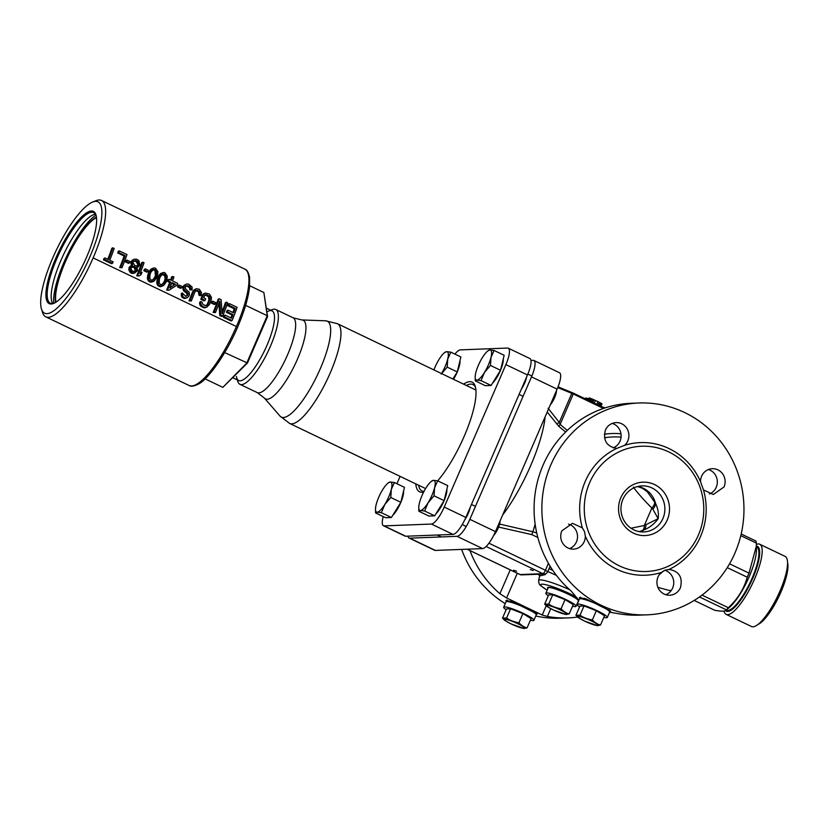 <?xml version="1.0" encoding="UTF-8"?>
<svg xmlns="http://www.w3.org/2000/svg" width="829" height="829" viewBox="0 0 829 829"><rect width="100%" height="100%" fill="white"/><g stroke="black" fill="none" stroke-linecap="round" stroke-linejoin="round"><path stroke-width="1.24" d="M509.369 601.895A17.046 2.311 23.4 0 1 506.985 600.051M533.897 612.507A17.046 2.311 -156.6 0 0 535.99 612.921M535.98 614.237L537.265 614.009L512.788 601.844L505.97 600.465L506.26 601.647M647.024 614.828A105.998 101.045 -92.2 0 1 601.212 605.284A105.998 101.045 87.8 0 1 543.731 488.26A105.998 101.045 87.8 0 1 638.807 402.998A105.998 101.045 87.8 0 1 734.96 553.016A105.998 101.045 -92.2 0 1 647.024 614.828L639.242 615.128A105.998 101.045 -92.2 0 1 618.579 613.709L609.574 612.216M577.658 617.035A105.998 101.045 -92.2 0 1 568.041 617.895A105.998 101.045 -92.2 0 1 547.378 616.465L542.218 615.014L506.602 597.947L499.897 593.719A105.998 101.045 87.8 0 1 469.96 550.591M568.041 617.895L560.259 618.196A105.998 101.045 -92.2 0 1 535.752 616.009M578.901 600.258L571.088 590.953A105.998 101.045 -92.2 0 1 539.296 475.224A105.998 101.045 -92.2 0 1 631.024 403.298L638.807 402.998M569.596 548.611A12.901 12.3 87.8 0 0 576.435 541.907A12.901 12.3 87.8 0 0 568.642 524.156M613.191 447.878A12.901 12.3 87.8 0 0 620.03 441.163A12.901 12.3 87.8 0 0 612.237 423.412M709.406 493.97A12.901 12.3 87.8 0 0 716.235 487.265A12.901 12.3 87.8 0 0 708.453 469.515M665.811 594.714A12.901 12.3 87.8 0 0 672.651 587.999A12.901 12.3 87.8 0 0 664.879 570.259M661.21 572.518A12.901 12.3 87.8 0 0 658.019 576.963A12.901 12.3 87.8 0 0 669.728 595.222A12.901 12.3 87.8 0 0 680.433 587.699C682.93 577.326 679.148 571.243 669.076 569.43L665.013 570.207L661.221 572.507M668.578 569.44L669.076 569.43A66.361 63.263 -92.2 0 0 703.479 489.939L713.323 494.488L724.028 486.955A12.901 12.3 87.8 0 0 712.318 468.696A12.901 12.3 87.8 0 0 701.614 476.219A12.901 12.3 87.8 0 0 700.515 481.67A66.361 63.263 87.8 0 0 624.631 445.318A12.901 12.3 87.8 0 0 627.812 440.862A12.901 12.3 87.8 0 0 616.102 422.603A12.901 12.3 87.8 0 0 605.398 430.127C602.901 440.5 606.683 446.582 616.766 448.396L616.983 448.396M585.315 536.135L584.528 531.638L582.362 527.886L572.507 523.337L561.813 530.871A12.901 12.3 87.8 0 0 573.513 549.13A12.901 12.3 87.8 0 0 584.217 541.606A12.901 12.3 87.8 0 0 585.315 536.135A66.361 63.263 87.8 0 0 661.2 572.507M665.159 567.575A62.672 59.75 87.8 0 0 702.577 496.581A62.672 59.75 87.8 0 0 641.594 446.24A62.672 59.75 87.8 0 0 588.072 530.643A62.672 59.75 87.8 0 0 646.465 571.492A62.672 59.75 87.8 0 0 665.159 567.575M582.362 527.886A66.361 63.263 -92.2 0 1 616.766 448.396L624.61 445.318M700.526 481.69L703.469 489.939M620.817 497.752A26.725 25.481 -92.2 0 1 654.547 484.571A26.725 25.481 -92.2 0 1 667.241 519.99A26.725 25.481 -92.2 0 1 633.511 533.171A26.725 25.481 -92.2 0 1 620.817 497.752M662.931 518.498A23.046 21.968 -92.2 0 1 643.812 531.938A23.046 21.968 -92.2 0 1 622.911 499.327A23.046 21.968 -92.2 0 1 642.019 485.887A23.046 21.968 -92.2 0 1 662.931 518.498M639.294 531.627L643.988 529.969C649.739 527.555 654.464 523.793 658.185 518.685C658.879 513.597 657.988 508.478 655.511 503.327L647.273 491.742M637.729 486.499A23.046 21.968 87.8 0 1 655.511 503.327A9.212 6.394 -32.8 0 1 652.827 509.141L651.843 508.053C643.408 499.566 637.252 492.571 633.366 487.079M654.723 501.649A9.212 6.104 -33.9 0 1 651.843 508.053L644.299 525.493L658.185 518.685L652.827 509.141M631.014 528.228L644.299 525.493A9.212 4.881 71.4 0 1 642.154 530.705M505.244 603.647A105.998 101.045 -92.2 0 1 461.629 549.409M609.398 611.387L610.693 611.16L586.217 598.994L579.388 597.616L579.689 598.797M552.746 570.269L549.026 568.704M535.151 524.218L532.923 531.772L536.746 533.016M498.592 527.089L531.917 534.643L537.834 537.482M519.804 574.424A3.689 0.995 -64.4 0 0 519.918 574.518A3.689 0.995 -64.4 0 0 520.063 574.549A3.689 3.513 87.8 0 0 521.648 574.88L544.456 574A3.689 3.513 -92.2 0 1 542.86 573.668A3.689 0.995 -64.4 0 0 545.43 570.269L547.7 571.772L550.114 566.186M544.757 573.969A3.689 1.347 -148.1 0 1 545.223 574.58L539.658 575.958M539.803 575.285L539.669 576.031L538.415 574.228M545.72 573.72L545.223 574.58M556.446 575.409L547.814 571.513M578.756 600.579A17.046 2.311 -156.6 0 0 568.414 594.206A17.046 2.311 -156.6 0 0 547.617 587.626A17.046 2.311 -156.6 0 0 547.928 588.424M547.202 412.044L558.901 426.438L565.606 432.023M499.597 524.063L532.923 531.772A3.689 1.078 102.5 0 0 531.917 534.643M558.901 426.438A3.689 0.839 129.9 0 1 560.124 424.396L567.285 430.406M556.549 423.878A3.689 0.756 144.8 0 0 559.243 422.427L560.124 424.396L573.285 393.982L603.471 408.438M548.135 408.262L559.243 422.427L571.834 393.34L573.285 393.982L573.409 393.164L604.548 408.075L573.43 393.184M469.846 519.337L495.462 531.617A18.435 4.974 115.6 0 1 482.644 548.591L435.36 550.425A18.435 4.974 115.6 0 1 434.655 550.29L409.039 538.021A18.435 4.974 -64.4 0 0 409.754 538.156L457.028 536.322A18.435 4.974 -64.4 0 0 469.846 519.337L531.493 376.874A18.435 4.974 -64.4 0 0 533.897 360.47A18.435 4.974 -64.4 0 0 533.192 360.325L530.974 360.418M495.462 531.617L557.109 389.143A18.435 4.974 115.6 0 0 559.513 372.739L533.897 360.47M407.961 536.156A18.435 4.974 -64.4 0 0 409.039 538.021M583.792 398.138L585.471 398.739M585.398 398.904L585.782 398.055L588.6 398.78M588.01 400.148L589.046 397.93L597.927 401.537L601.999 403.92L600.942 406.355M601.564 406.656L605.139 407.889M587.409 399.868L587.979 398.531M586.31 399.34L586.818 398.158M585.751 399.07L586.196 398.044M585.409 398.915L585.782 398.055M600.414 406.096L601.533 403.516M599.761 405.785L600.921 403.112M598.787 405.319L599.968 402.583M598.03 404.956L599.222 402.189M596.725 404.324L597.927 401.537M594.269 403.153L595.481 400.366M592.849 402.469L594.041 399.713M591.979 402.055L593.16 399.319M590.776 401.474L591.927 398.811M589.782 401.008L590.901 398.417M588.683 400.48L589.74 398.044M588.072 400.189L589.046 397.93M513.597 570.238L516.519 571.16L513.597 570.238M530.28 569.596L533.202 570.518L530.28 569.596M664.019 570.632L659.335 574.621M580.404 597.201A17.046 2.311 -156.6 0 0 582.787 599.046M609.419 610.071A17.046 2.311 23.4 0 1 607.315 609.657M639.491 531.658A23.046 21.968 -92.2 0 0 643.988 529.969A9.212 5.161 69.7 0 0 645.915 525.13M470.188 507.389A11.057 2.984 115.6 0 1 468.23 513.462A11.057 2.984 115.6 0 1 464.768 519.793M526.602 377.019A11.057 2.984 115.6 0 1 521.327 389.205M585.015 599.098A12.124 1.648 23.4 0 1 584.476 598.279M511.597 601.947A12.124 1.648 23.4 0 1 511.058 601.129M270.71 310.222L272.213 309.631A41.471 11.191 115.6 0 1 275.756 309.486A41.471 11.191 115.6 0 1 270.347 346.408A41.471 11.191 -64.4 0 1 239.913 384.293L257.187 392.573A41.471 11.191 -64.4 0 0 287.622 354.677A41.471 11.191 115.6 0 0 293.031 317.756L301.808 319.942A43.595 11.761 115.6 0 1 297.497 359.071A43.595 11.761 -64.4 0 1 264.389 398.044L279.995 416.065A53.18 14.342 -64.4 0 0 320.367 368.542A53.18 14.342 115.6 0 0 325.631 320.802L337.444 323.704A55.305 14.922 115.6 0 1 330.232 372.936A55.305 14.922 -64.4 0 1 289.653 423.453L425.588 488.582M237.332 379.9L237.809 381.444A41.471 11.191 -64.4 0 0 239.913 384.293M232.928 377.786L238.669 380.542A38.631 10.425 -64.4 0 0 267.021 345.247A38.631 10.425 115.6 0 1 236.389 376.47M266.327 308.129L272.057 310.865A38.631 10.425 115.6 0 1 267.021 345.247A38.631 10.425 115.6 0 0 267.456 311.642M508.291 348.19L529.897 358.542A18.435 4.974 115.6 0 1 527.493 374.957L465.846 517.42A18.435 4.974 115.6 0 1 453.028 534.404L431.422 524.052A18.435 4.974 -64.4 0 0 444.23 507.068L505.887 364.605A18.435 4.974 -64.4 0 0 508.291 348.19A18.435 4.974 -64.4 0 0 507.576 348.056L460.292 349.89A18.435 4.974 -64.4 0 0 454.903 354.097M431.422 524.052L384.138 525.887A18.435 4.974 -64.4 0 1 383.423 525.741A18.435 4.974 -64.4 0 1 383.236 516.581M396.915 483.721L400.096 476.364M463.587 384.148A60.828 16.414 115.6 0 1 475.235 386.293A60.828 16.414 115.6 0 1 464.209 436.261A60.828 16.414 115.6 0 1 437.681 480.841M423.702 491.98A60.828 16.414 115.6 0 1 415.795 483.887M453.028 534.404L405.744 536.239A18.435 4.974 115.6 0 1 405.039 536.104L383.423 525.741M424.013 491.379A58.983 15.917 115.6 0 1 421.971 490.934A58.983 15.917 115.6 0 1 418.572 485.214M466.354 385.475A58.983 15.917 115.6 0 1 472.944 384.542A58.983 15.917 115.6 0 1 475.556 387.526M550.332 404.811A9.565 2.58 -64.4 0 0 556.466 390.635A9.565 2.58 115.6 0 1 554.611 397.671A9.565 2.58 115.6 0 1 550.332 404.811M552.819 399.07A11.057 2.984 -64.4 0 0 554.57 395.008M492.478 383.226A15.326 4.135 -64.4 0 0 500.105 371.268A15.326 4.135 -64.4 0 0 503.255 358.978M491.1 385.454L481.048 380.646L484.478 372.428L490.467 365.444L491.006 357.34A16.59 4.477 -64.4 0 0 489.929 349.973A16.59 4.477 -64.4 0 0 487.711 351.03A16.59 4.477 -64.4 0 0 482.333 357.682A16.59 4.477 -64.4 0 0 475.805 372.77A16.59 4.477 -64.4 0 0 475.172 377.195L475.276 380.874L485.317 385.682L491.1 385.454L500.519 370.262L504.156 355.289L494.105 350.47L489.929 349.973L488.322 350.698M500.519 370.262L490.467 365.444M475.276 380.874L476.872 380.138L481.048 380.646M475.172 377.195A16.59 4.477 -64.4 0 0 476.872 380.138A16.59 4.477 -64.4 0 0 484.478 372.428A16.59 4.477 -64.4 0 0 491.006 357.34L494.105 350.47M493.638 535.482A9.565 2.58 -64.4 0 0 500.042 521.006A9.565 2.58 115.6 0 1 498.198 528.042A9.565 2.58 115.6 0 1 493.638 535.482M496.395 529.441A11.057 2.984 -64.4 0 0 498.156 525.379M436.064 513.597A15.326 4.135 -64.4 0 0 443.691 501.638A15.326 4.135 -64.4 0 0 446.841 489.348M434.686 515.825L424.635 511.016L428.054 502.799L434.054 495.815L434.583 487.711A16.59 4.477 -64.4 0 0 433.515 480.343A16.59 4.477 -64.4 0 0 431.298 481.4A16.59 4.477 -64.4 0 0 425.919 488.053A16.59 4.477 -64.4 0 0 419.391 503.141A16.59 4.477 -64.4 0 0 418.759 507.566L418.852 511.234L428.904 516.052L434.686 515.825L444.095 500.633L447.743 485.659L437.691 480.841L433.515 480.343L431.909 481.069M444.095 500.633L434.054 495.815M418.852 511.234L420.458 510.509L424.635 511.016M418.759 507.566A16.59 4.477 -64.4 0 0 420.458 510.509A16.59 4.477 -64.4 0 0 428.054 502.799A16.59 4.477 -64.4 0 0 434.583 487.711L437.691 480.841M453.504 379.309A15.326 4.135 -64.4 0 0 459.991 360.656M452.872 379.008L457.256 371.941L460.893 356.967L450.841 352.149L446.665 351.651L445.059 352.377M441.204 374.107L447.204 367.123L447.733 359.019L450.841 352.149M457.256 371.941L447.204 367.123M441.536 373.578A16.59 4.477 -64.4 0 0 447.733 359.019A16.59 4.477 -64.4 0 0 446.665 351.651A16.59 4.477 -64.4 0 0 444.448 352.719A16.59 4.477 -64.4 0 0 439.069 359.361A16.59 4.477 -64.4 0 0 433.93 369.931M392.801 515.275A15.326 4.135 -64.4 0 0 400.417 503.317A15.326 4.135 -64.4 0 0 403.578 491.027M391.412 517.503L381.371 512.695L384.791 504.478L390.791 497.493L391.319 489.39A16.59 4.477 -64.4 0 0 390.252 482.022A16.59 4.477 -64.4 0 0 388.034 483.079A16.59 4.477 -64.4 0 0 382.646 489.732A16.59 4.477 -64.4 0 0 376.117 504.82A16.59 4.477 -64.4 0 0 375.496 509.244L375.589 512.923L385.64 517.731L391.412 517.503L400.832 502.312L404.469 487.338L394.428 482.519L390.252 482.022L388.646 482.747M400.832 502.312L390.791 497.493M375.589 512.923L377.195 512.187L381.371 512.695M375.496 509.244A16.59 4.477 -64.4 0 0 377.195 512.187A16.59 4.477 -64.4 0 0 384.791 504.478A16.59 4.477 -64.4 0 0 391.319 489.39L394.428 482.519M607.315 617.45A16.456 2.228 23.4 0 0 597.181 610.714A16.456 2.228 -156.6 0 0 577.119 604.382L579.44 599.015A16.456 2.228 -156.6 0 1 599.502 605.357A16.456 2.228 23.4 0 1 609.636 612.082L607.315 617.45A16.456 2.228 23.4 0 1 603.813 617.377M577.119 604.382A16.456 2.228 -156.6 0 0 579.564 606.89M600.528 624.962L604.517 615.74L596.331 610.755L584.03 605.926L579.917 606.082L575.927 615.305L580.041 615.139C582.663 617.253 586.766 618.859 592.341 619.968C595.398 623.004 598.134 624.662 600.528 624.962L597.471 625.677L584.559 621.076C575.108 615.874 579.17 618.206 575.937 615.315L580.196 618.745M596.331 610.755L592.341 619.968M591.139 620.838A10.86 1.471 23.4 0 1 597.294 625.481A10.86 1.471 23.4 0 1 584.59 621.097A10.86 1.471 23.4 0 1 578.435 616.455A10.86 1.471 23.4 0 1 591.139 620.838M584.03 605.926L580.041 615.139M576.041 606.3A16.456 2.228 23.4 0 0 565.906 599.574A16.456 2.228 -156.6 0 0 545.845 593.232L548.166 587.865A16.456 2.228 -156.6 0 1 568.228 594.206A16.456 2.228 23.4 0 1 578.362 600.932L576.041 606.3A16.456 2.228 23.4 0 1 572.538 606.237M545.845 593.232A16.456 2.228 -156.6 0 0 548.301 595.74M569.254 613.812L573.243 604.59L565.057 599.605L552.756 594.776L548.643 594.932L544.663 604.175C547.896 607.056 543.834 604.735 553.285 609.937A10.86 1.471 23.4 0 1 547.161 605.305A10.86 1.471 23.4 0 1 559.865 609.698A10.86 1.471 23.4 0 1 566.02 614.341A10.86 1.471 23.4 0 1 553.316 609.947L566.197 614.538L569.254 613.812C566.86 613.522 564.134 611.854 561.067 608.828L565.057 599.605M544.653 604.154L548.767 603.999C551.399 606.103 555.492 607.719 561.067 608.828M548.922 607.605L544.684 604.186M552.756 594.776L548.767 603.999M533.897 620.299A16.456 2.228 23.4 0 0 523.762 613.564A16.456 2.228 -156.6 0 0 503.69 607.232L506.011 601.864A16.456 2.228 -156.6 0 1 526.083 608.206A16.456 2.228 23.4 0 1 536.218 614.931L533.897 620.299A16.456 2.228 23.4 0 1 530.384 620.227M503.69 607.232A16.456 2.228 -156.6 0 0 506.146 609.74M527.109 627.812L531.099 618.589L522.902 613.605L510.602 608.776L506.488 608.932L502.509 618.154L506.612 617.988C509.244 620.102 513.348 621.709 518.913 622.817C521.98 625.854 524.705 627.512 527.109 627.812L524.042 628.527L511.13 623.926C501.68 618.724 505.752 621.056 502.519 618.165L506.768 621.595M522.902 613.605L518.913 622.817M517.721 623.688A10.86 1.471 23.4 0 1 523.866 628.33A10.86 1.471 23.4 0 1 511.161 623.947A10.86 1.471 23.4 0 1 505.016 619.304A10.86 1.471 23.4 0 1 517.721 623.688M510.602 608.776L506.612 617.988M694.194 600.434L714.681 610.258C721.613 611.574 725.489 611.419 726.287 609.802A42.393 11.44 115.6 0 0 728.339 607.719C737.706 599.015 744.007 588.849 747.24 577.212A42.393 11.44 115.6 0 0 748.141 575.171A42.393 11.44 -64.4 0 0 749.012 573.129L756.38 545.979L756.307 543.078L740.794 535.648M749.012 573.129L729.551 563.803M728.339 607.719L702.028 595.108M756.38 545.979L756.4 550.01A36.87 9.948 -64.4 0 1 749.25 576.569A36.87 9.948 115.6 0 1 728.546 608.154L725.81 610.32L726.287 609.802L699.479 596.963M747.24 577.212L727.251 567.637M756.307 543.078A42.393 11.44 -64.4 0 0 756.017 541.078L741.188 533.98M726.121 610.082L726.401 610.217A35.025 9.451 115.6 0 0 752.11 578.217A35.025 9.451 -64.4 0 0 756.67 547.047L756.39 546.912M764.96 617.377L762.297 620.341A38.88 10.487 115.6 0 0 780.006 590.984A38.88 10.487 -64.4 0 0 787.053 568.673A38.88 10.487 -64.4 0 0 785.073 556.373L759.727 544.228A38.88 10.487 -64.4 0 1 754.659 578.839A38.88 10.487 115.6 0 1 726.121 614.362A38.88 10.487 115.6 0 1 723.966 611.025M759.727 544.228A38.88 10.487 -64.4 0 0 756.359 544.384M762.297 620.341A38.88 10.487 115.6 0 1 751.478 626.506L726.121 614.362M787.55 562.57A35.948 9.699 115.6 0 1 780.991 591.916A35.948 9.699 115.6 0 1 757.851 624.558M725.468 610.548A35.948 9.699 -64.4 0 0 726.339 611.211A35.948 9.699 -64.4 0 0 752.711 578.373A35.948 9.699 -64.4 0 0 757.395 546.373A35.948 9.699 -64.4 0 0 756.38 546.114M245.612 305.352L267.249 315.714L267.56 316.595L263.871 292.533L267.249 315.714L246.721 363.133L222.835 387.371L205.064 378.853M222.835 387.371L247.456 363.04L267.56 316.595M55.533 302.461A50.227 13.554 -64.4 0 1 64.921 262.316A50.227 13.554 115.6 0 1 96.444 217.074M95.977 215.084A53.46 14.425 115.6 0 0 63.947 262.347A53.46 14.425 -64.4 0 0 53.698 303.341M95.48 214.162A50.227 13.554 115.6 0 0 60.921 260.399A50.227 13.554 -64.4 0 0 52.662 303.538M96.143 215.488A50.227 13.554 115.6 0 0 93.781 212.587A50.227 13.554 115.6 0 0 56.911 258.472A50.227 13.554 -64.4 0 0 50.372 303.186A50.227 13.554 -64.4 0 0 54.113 303.217M86.703 256.907A51.149 13.803 -64.4 0 0 95.977 214.887A51.149 13.803 -64.4 0 0 55.833 258.109A51.149 13.803 -64.4 0 0 53.543 303.455A51.149 13.803 -64.4 0 0 86.703 256.907M41.45 308.948A61.75 16.663 -64.4 0 1 52.641 258.233A61.75 16.663 115.6 0 1 92.672 202.027A61.75 16.663 115.6 0 1 89.905 256.783A61.75 16.663 -64.4 0 1 41.45 308.948L42.517 312.409A64.517 17.409 -64.4 0 0 45.792 316.844A64.517 17.409 -64.4 0 0 93.138 257.902A64.517 17.409 -64.4 0 0 101.552 200.473A64.517 17.409 115.6 0 1 93.138 257.902L236.41 326.543A64.517 17.409 115.6 0 0 244.824 269.114A64.517 17.409 115.6 0 1 236.41 326.543A64.517 17.409 -64.4 0 1 189.064 385.485L45.792 316.844M92.672 202.027L96.04 200.691A64.517 17.409 115.6 0 1 101.552 200.473A64.517 17.409 -64.4 0 0 94.278 201.53M169.945 287.725L174.567 284.793L171.644 283.394M161.582 284.948L163.997 282.057A64.517 17.409 -64.4 0 0 164.743 280.088L165.158 278.306L164.453 275.363L161.489 274.586M152.194 280.44L154.608 277.549A64.517 17.409 -64.4 0 0 155.355 275.591L155.064 270.865L154.101 270.078L152.09 270.088M136.464 266.202L137.521 265.394A64.517 17.409 -64.4 0 0 137.821 264.555L136.163 261.487L133.314 261.094M134.381 271.57L135.148 270.917A64.517 17.409 -64.4 0 0 135.376 270.358L134.008 267.352L131.013 267.259M232.908 312.502A64.517 17.409 -64.4 0 0 234.255 308.802L227.851 305.735A64.517 17.409 -64.4 0 0 228.421 304.077L229.426 303.652L237.104 307.331A67.284 18.155 -64.4 0 1 232.068 320.543L224.39 316.865A67.284 18.155 -64.4 0 0 225.094 315.155L224.099 315.58A64.517 17.409 -64.4 0 1 223.384 317.289L231.073 320.978L232.068 320.543M230.814 317.89A64.517 17.409 -64.4 0 0 231.975 314.958L226.421 312.295A64.517 17.409 -64.4 0 0 227.073 310.606L228.068 310.181L233.612 312.844A67.284 18.155 -64.4 0 0 235.249 308.378L228.845 305.31A67.284 18.155 -64.4 0 0 229.426 303.652M222.68 316.046A67.284 18.155 -64.4 0 0 227.716 302.834L226.431 302.222A67.284 18.155 -64.4 0 1 222.11 313.714L221.105 299.663L219.177 298.741A67.284 18.155 -64.4 0 1 214.141 311.953L215.426 312.574A67.284 18.155 -64.4 0 0 219.789 301.29L220.763 315.124L222.68 316.046L221.685 316.481L219.758 315.559L218.97 303.549M215.426 312.574L213.146 312.388A64.517 17.409 -64.4 0 0 218.182 299.165L219.177 298.741M222.027 311.87A64.517 17.409 -64.4 0 0 225.436 302.647L226.431 302.222M215.26 304.046L214.265 304.471L211.281 303.041A64.517 17.409 -64.4 0 0 211.799 301.642L212.794 301.217L215.789 302.647A67.284 18.155 -64.4 0 1 215.26 304.046L212.276 302.616A67.284 18.155 -64.4 0 0 212.794 301.217M205.229 293.02L203.374 294.73A67.284 18.155 -64.4 0 1 201.81 298.937L205.012 300.471L204.017 300.896L200.815 299.362A64.517 17.409 -64.4 0 0 202.38 295.155L205.229 293.02L209.364 294.036L211.457 297.3L211.188 300.119A67.284 18.155 -64.4 0 1 209.582 304.336L206.608 307.321L203.323 307.683L199.841 304.979L199.82 301.901L202.089 302.098L202.38 303.922L205.032 305.538L206.877 305.404L208.307 303.725A67.284 18.155 -64.4 0 0 209.913 299.507L209.54 296.378L206.867 294.772L205.861 295.207L208.545 296.813L208.918 299.932A64.517 17.409 -64.4 0 1 207.312 304.15L205.882 305.828M204.908 295.072L205.861 295.207M201.157 295.311L199.882 294.699L199.944 292.44L198.753 290.886L196.11 290.596L194.753 292.243A67.284 18.155 -64.4 0 1 191.302 301.02L190.028 300.399A67.284 18.155 -64.4 0 0 193.478 291.632L196.266 288.73L199.333 289.228L201.426 292.502L201.157 295.311L200.162 295.735L198.887 295.124L198.514 292.005L196.898 290.906L195.116 291.02M191.302 301.02L189.022 300.834A64.517 17.409 -64.4 0 0 192.483 292.057L194.027 289.86L196.266 288.73M186.245 296.419L186.794 295.673A64.517 17.409 -64.4 0 0 187.022 295.103L186.722 293.279L183.313 290.305L182.877 287.456A64.517 17.409 -64.4 0 0 183.385 286.057L186.452 284.026L188.66 284.119L192.121 287.062L192.079 289.974L190.794 289.362L189.789 286.596L188.079 285.777L187.085 286.202L189.54 287.704L189.8 289.787L192.079 289.974M185.292 286.316L187.085 286.202M186.452 284.026L184.38 285.632A67.284 18.155 -64.4 0 1 183.872 287.031L184.307 289.881L187.717 292.855L188.017 294.678A67.284 18.155 -64.4 0 1 187.789 295.238L185.613 296.233L182.349 292.969L182.888 296.637L184.898 297.953L183.903 298.378L186.971 297.912L188.96 296.14A67.284 18.155 -64.4 0 0 189.416 295.01L189.219 292.233L185.8 289.269L185.261 287.362A67.284 18.155 -64.4 0 0 185.561 286.523L188.079 285.777M183.903 298.378L181.893 297.072L181.385 295.798L181.344 293.393L182.349 292.969M181.541 287.891L180.546 288.316L177.551 286.886A64.517 17.409 -64.4 0 0 178.08 285.487L179.074 285.062L182.059 286.492A67.284 18.155 -64.4 0 1 181.541 287.891L178.546 286.461A67.284 18.155 -64.4 0 0 179.074 285.062M169.137 279.311A67.284 18.155 -64.4 0 1 168.515 280.99L170.65 282.015A67.284 18.155 -64.4 0 1 167.613 289.663L168.898 290.274L166.619 290.098A64.517 17.409 -64.4 0 0 169.655 282.44L167.52 281.414A64.517 17.409 -64.4 0 0 168.142 279.736L169.137 279.311L171.271 280.337A67.284 18.155 -64.4 0 0 172.65 276.451L171.644 276.876A64.517 17.409 -64.4 0 1 170.556 279.995M160.329 286.741L163.738 285.414L165.945 282.42A67.284 18.155 -64.4 0 0 166.909 279.891L167.282 276.14L164.961 272.772L163.593 272.43L160.308 273.694L158.235 276.637A64.517 17.409 -64.4 0 1 157.272 279.166L156.774 282.979L157.769 285.508L160.329 286.741L162.753 285.964M150.94 282.243L154.349 280.917L156.557 277.922A67.284 18.155 -64.4 0 0 157.52 275.394L157.883 271.632L155.572 268.264L154.194 267.933L150.909 269.197L148.847 272.14A64.517 17.409 -64.4 0 1 147.883 274.668L147.375 278.482L148.381 281.01L150.94 282.243L153.365 281.466M147.811 271.736L146.816 272.161L143.832 270.731A64.517 17.409 -64.4 0 0 144.36 269.321L145.355 268.897L148.339 270.337A67.284 18.155 -64.4 0 1 147.811 271.736L144.826 270.306A67.284 18.155 -64.4 0 0 145.355 268.897M140.08 273.363L142.028 272.306A67.284 18.155 -64.4 0 1 141.117 274.575L139.013 275.964L137.738 275.352A67.284 18.155 -64.4 0 0 142.764 262.13L141.769 262.565A64.517 17.409 -64.4 0 1 136.733 275.777L139.013 275.964M134.06 259.249L132.205 260.959A67.284 18.155 -64.4 0 1 131.894 261.798L132.661 265.135L130.288 266.679A67.284 18.155 -64.4 0 1 129.956 267.529L130.101 270.316L132.609 272.896L131.614 273.321L134.225 273.197L137.21 271.01A67.284 18.155 -64.4 0 0 137.541 270.161L136.93 267.187L139.583 265.477A67.284 18.155 -64.4 0 0 139.883 264.638L138.826 260.565L136.578 259.166L134.06 259.249L131.21 261.384A64.517 17.409 -64.4 0 1 130.899 262.223L131.666 265.56M131.614 273.321L129.096 270.741L128.951 267.954A64.517 17.409 -64.4 0 0 129.293 267.104L132.122 265.218M136.464 267.529L138.63 266.669M129.459 262.938L128.464 263.363L125.48 261.933A64.517 17.409 -64.4 0 0 125.998 260.534L126.992 260.109L129.987 261.539A67.284 18.155 -64.4 0 1 129.459 262.938L126.474 261.508A67.284 18.155 -64.4 0 0 126.992 260.109M121.936 267.777L119.656 267.601A64.517 17.409 -64.4 0 0 124.122 256.037L117.718 252.969A64.517 17.409 -64.4 0 0 118.288 251.311L119.293 250.886L126.972 254.565A67.284 18.155 -64.4 0 1 121.936 267.777L120.661 267.166A67.284 18.155 -64.4 0 0 125.117 255.612L118.713 252.544A67.284 18.155 -64.4 0 0 119.293 250.886M112.889 247.819L114.164 248.431A67.284 18.155 -64.4 0 1 109.729 260.213L113.138 261.85A67.284 18.155 -64.4 0 1 112.547 263.28L111.542 263.715L103.438 259.829A64.517 17.409 -64.4 0 0 104.029 258.389L105.024 257.964L108.444 259.601A67.284 18.155 -64.4 0 0 112.889 247.819L111.884 248.244A64.517 17.409 -64.4 0 1 107.749 259.27M175.561 284.368L171.935 282.627A67.284 18.155 -64.4 0 1 169.831 287.995L174.567 284.793M225.094 315.155L231.498 318.222A67.284 18.155 -64.4 0 0 232.97 314.533L227.415 311.87A67.284 18.155 -64.4 0 0 228.068 310.181M205.012 300.471A67.284 18.155 -64.4 0 0 205.654 298.782L203.737 297.86A67.284 18.155 -64.4 0 0 204.556 295.621L206.867 294.772M206.608 307.321L204.328 307.258L201.457 305.538L200.452 302.999L200.815 301.476M184.898 297.953L186.971 297.912M168.898 290.274L177.054 285.083A67.284 18.155 -64.4 0 0 177.675 283.404L172.556 280.948A67.284 18.155 -64.4 0 0 173.935 277.062L172.65 276.451M161.334 286.316L158.774 285.083L158.059 283.715L158.266 278.741A67.284 18.155 -64.4 0 0 159.23 276.212L162.235 272.751M164.484 274.15L162.484 274.161L160.194 277A67.284 18.155 -64.4 0 1 159.437 278.969L159.158 282.886L160.525 284.554L162.577 284.513L164.992 281.632A67.284 18.155 -64.4 0 0 165.738 279.663L165.893 275.798L164.484 274.15L163.489 274.575M151.935 281.808L149.375 280.585L148.671 279.218L148.878 274.244A67.284 18.155 -64.4 0 0 149.842 271.715L152.847 268.244M155.096 269.653L153.096 269.663L150.795 272.503A67.284 18.155 -64.4 0 1 150.049 274.472L149.769 278.378L151.127 280.057L153.189 280.015L155.603 277.124A67.284 18.155 -64.4 0 0 156.349 275.155L156.505 271.301L155.096 269.653L154.101 270.078M142.764 262.13L144.049 262.741A67.284 18.155 -64.4 0 1 139.956 273.674L142.028 272.306M132.609 272.896L135.22 272.772M136.308 260.648L133.272 261.467A67.284 18.155 -64.4 0 1 132.961 262.306L134.578 265.394L136.391 265.933L138.516 264.969A67.284 18.155 -64.4 0 0 138.816 264.13L137.168 261.062L135.314 261.083M134.153 266.523L135.749 267.622L136.37 269.933A67.284 18.155 -64.4 0 1 136.143 270.492L133.2 271.466L131.614 270.358L131.023 268.036A67.284 18.155 -64.4 0 0 131.241 267.477L133.189 266.389L134.153 266.523L133.158 266.948M112.547 263.28L104.433 259.394A67.284 18.155 -64.4 0 0 105.024 257.964M235.249 308.378L234.255 308.802M228.845 305.31L227.851 305.735M227.415 311.87L226.421 312.295M232.97 314.533L231.975 314.958M224.39 316.865L223.384 317.289M214.141 311.953L213.146 312.388M220.763 315.124L219.758 315.559M212.276 302.616L211.281 303.041M201.81 298.937L200.815 299.362M203.374 294.73L202.38 295.155M205.913 294.647L204.96 295.051M208.784 295.694L207.789 296.119M209.54 296.378L208.545 296.813M209.986 297.248L208.981 297.673M210.11 298.285L209.115 298.709M209.913 299.507L208.918 299.932M208.307 303.725L207.312 304.15M207.644 304.751L206.649 305.176M200.452 302.999L199.457 303.435M200.836 304.554L199.841 304.979M201.457 305.538L200.452 305.963M202.4 306.336L201.406 306.761M204.328 307.258L203.323 307.683M205.509 307.476L204.514 307.911M203.986 293.725L202.991 294.15M199.882 294.699L198.887 295.124M195.022 289.425L194.027 289.86M194.204 290.337L193.209 290.761M193.478 291.632L192.483 292.057M190.028 300.399L189.022 300.834M196.95 290.347L195.945 290.772M197.893 290.482L196.898 290.906M198.753 290.886L197.758 291.321M199.509 291.58L198.514 292.005M199.944 292.44L198.95 292.865M200.079 293.476L199.084 293.901M182.214 293.922L181.219 294.347M182.39 295.373L181.385 295.798M182.888 296.637L181.893 297.072M183.831 297.435L182.836 297.87M185.872 298.067L184.877 298.502M187.126 285.642L186.131 286.078M189.789 286.596L188.784 287.021M190.546 287.28L189.54 287.704M190.888 288.419L189.893 288.844M190.794 289.362L189.8 289.787M185.209 284.73L184.214 285.155M184.38 285.632L183.385 286.057M183.872 287.031L182.877 287.456M183.883 288.347L182.888 288.782M184.307 289.881L183.313 290.305M184.95 290.855L183.955 291.28M185.903 291.653L184.908 292.077M187.188 292.264L186.193 292.689M187.717 292.855L186.722 293.279M188.142 293.725L187.147 294.15M188.017 294.678L187.022 295.103M187.789 295.238L186.794 295.673M178.546 286.461L177.551 286.886M168.515 280.99L167.52 281.414M170.65 282.015L169.655 282.44M167.613 289.663L166.619 290.098M161.303 273.269L160.308 273.694M160.474 274.181L159.479 274.606M159.956 274.917L158.961 275.342M159.23 276.212L158.235 276.637M158.266 278.741L157.272 279.166M157.924 280.254L156.93 280.679M157.8 281.207L156.805 281.632M157.769 282.554L156.774 282.979M158.059 283.715L157.054 284.14M158.774 285.083L157.769 285.508M159.935 285.984L158.93 286.409M164.111 283.217L163.116 283.653M164.992 281.632L163.997 282.057M163.323 273.912L162.318 274.347M165.458 274.938L164.453 275.363M165.893 275.798L164.898 276.223M166.152 277.881L165.158 278.306M165.738 279.663L164.743 280.088M151.914 268.772L150.909 269.197M151.085 269.684L150.09 270.109M150.567 270.409L149.572 270.845M149.842 271.715L148.847 272.14M148.878 274.244L147.883 274.668M148.536 275.756L147.541 276.181M148.412 276.71L147.407 277.135M148.37 278.057L147.375 278.482M148.671 279.218L147.666 279.642M149.375 280.585L148.381 281.01M150.536 281.487L149.541 281.912M154.722 278.72L153.728 279.145M155.603 277.124L154.608 277.549M153.925 269.415L152.93 269.839M156.059 270.441L155.064 270.865M156.505 271.301L155.51 271.725M156.754 273.383L155.759 273.808M156.349 275.155L155.355 275.591M144.826 270.306L143.832 270.731M137.738 275.352L136.733 275.777M133.127 259.778L132.132 260.202M132.205 260.959L131.21 261.384M131.894 261.798L130.899 262.223M131.801 263.404L130.806 263.829M132.339 264.648L131.345 265.073M131.158 265.757L130.163 266.182M130.288 266.679L129.293 267.104M129.956 267.529L128.951 267.954M129.811 269.156L128.806 269.58M130.101 270.316L129.096 270.741M130.806 271.684L129.811 272.119M131.759 272.482L130.754 272.917M133.801 273.124L132.795 273.549M137.925 261.746L136.92 262.171M137.168 261.062L136.163 261.487M138.578 262.71L137.583 263.135M138.816 264.13L137.821 264.555M138.516 264.969L137.521 265.394M135.355 260.524L134.36 260.948M133.189 266.389L132.194 266.814M135.003 266.928L134.008 267.352M135.749 267.622L134.754 268.047M136.277 268.876L135.282 269.301M136.37 269.933L135.376 270.358M136.143 270.492L135.148 270.917M126.474 261.508L125.48 261.933M118.713 252.544L117.718 252.969M125.117 255.612L124.122 256.037M120.661 267.166L119.656 267.601M104.433 259.394L103.438 259.829M263.871 292.533L249.674 285.736M247.456 363.04L224.7 352.584M96.506 217.644A49.398 13.326 -64.4 0 0 65.17 262.306A49.398 13.326 -64.4 0 0 56.02 302.15M510.218 569.875L499.897 593.719M547.378 616.465L550.757 608.662M517.286 573.254L506.602 597.947M604.507 437.785A73.076 69.667 -92.2 0 1 621.056 437.152M604.362 434.241A76.517 72.942 -92.2 0 1 620.962 433.785M488.944 543.202L545.43 570.269L548.435 563.326M467.131 549.192L520.063 574.549L542.86 573.668L486.146 546.487M575.45 596.507A24.559 3.337 -156.6 0 0 570.673 594.113A24.559 3.337 -156.6 0 0 544.187 584.383A24.559 3.337 -156.6 0 0 547.181 590.134M569.803 589.813A28.186 3.824 -156.6 0 0 538.57 580.528L539.099 583.823L540.311 585.367L547.161 590.196M502.602 515.089A76.195 20.559 -64.4 0 0 545.14 416.811M457.028 536.322L482.644 548.591M409.754 538.156L435.36 550.425M531.493 376.874L557.109 389.143M557.751 387.609L571.834 393.34L572.259 392.656L573.409 393.164L558.041 386.863L572.238 392.656M542.218 615.014L546.218 605.75M671.417 590.217A42.01 11.337 115.6 0 1 668.899 590.362L657.925 587.378M465.846 517.42L444.23 507.068M527.493 374.957L505.887 364.605M405.744 536.239L384.138 525.887M647.325 491.794L642.237 488.167L637.553 486.55M544.456 574A3.689 3.689 0 0 0 547.7 571.772M538.57 580.528L539.658 575.917M467.059 549.192L519.918 574.518A3.689 3.689 0 0 0 521.648 574.88M671.158 590.59L668.899 590.362M337.444 323.704L475.919 390.055M289.653 423.453L279.995 416.065M301.808 319.942L325.631 320.802M257.187 392.573L264.389 398.044M275.756 309.486L293.031 317.756M519.078 394.407L523.078 396.324M527.866 374.097L531.866 376.014M487.711 351.03L488.602 350.325M462.23 524.57L466.23 526.488M471.452 504.467L475.452 506.384M431.298 481.4L432.189 480.696M444.448 352.719L445.339 352.004M437.246 535.016L441.256 536.933M388.034 483.079L388.925 482.374M585.409 598.652L584.642 599.522M511.98 601.502L511.213 602.372M786.41 572.601L787.053 568.673M244.824 269.114L101.552 200.473L244.824 269.114C246.907 269.632 248.493 272.358 249.581 277.29L249.57 286.803C248.285 298.108 244.275 311.6 237.55 327.3C225.322 355.931 207.095 380.159 198.369 384.096C193.934 386.304 190.825 386.77 189.064 385.485"/></g></svg>
